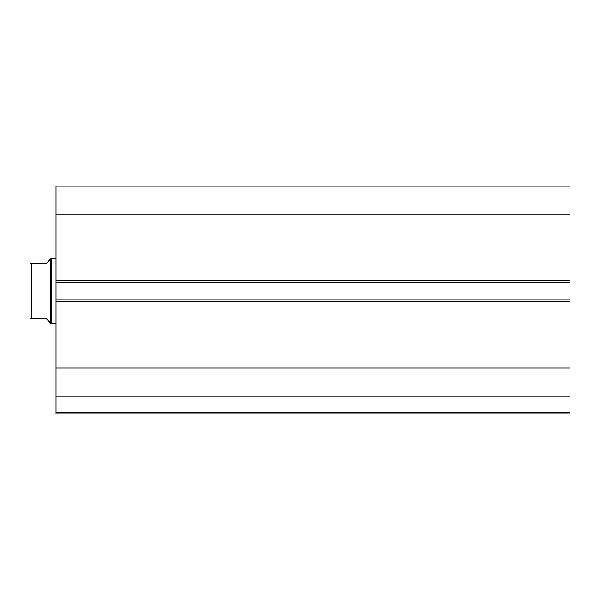 <?xml version="1.0" encoding="UTF-8"?>
<svg xmlns="http://www.w3.org/2000/svg" width="600" height="600" viewBox="0 0 600 600"><rect width="100%" height="100%" fill="white"/><g stroke="black" fill="none" stroke-linecap="round" stroke-linejoin="round"><path stroke-width="0.9" d="M30 274.95L30 307.155L30 274.95M50.332 259.335L46.267 263.4L30 263.4L31.628 263.4L31.628 318.705L46.267 318.705L50.332 322.77L50.332 259.335L51.142 258.525L56.025 258.525M50.332 322.77L51.142 323.587L51.142 258.525M56.025 323.587L51.142 323.587M31.628 318.705L30.547 318.705M30 318.705L30 263.4M570 214.08L56.025 214.08L56.025 186.142L570 186.142L570 282.27L56.025 282.27L56.025 299.835L570 299.835L570 282.27M570 299.835L570 413.857L56.025 413.857L56.025 412.23L570 412.23M570 396.998L56.025 396.998L56.025 412.23M56.025 396.998L56.025 368.032L570 368.032M570 301.462L56.025 301.462L56.025 368.032M56.025 301.462L56.025 299.835M56.025 282.27L56.025 280.642L570 280.642M56.025 214.08L56.025 280.642M570 395.963L56.025 395.963"/></g></svg>
